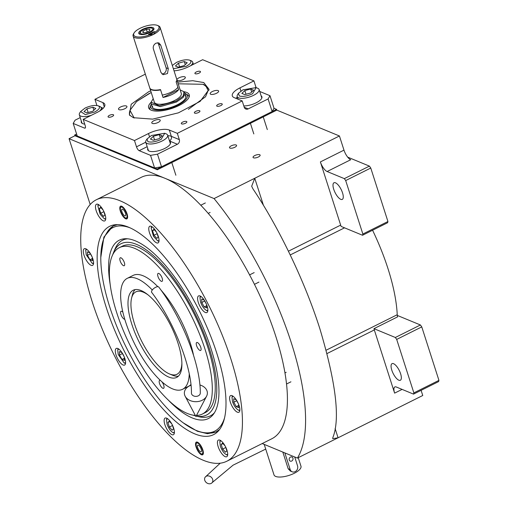 <?xml version="1.0" encoding="UTF-8"?>
<svg xmlns="http://www.w3.org/2000/svg" width="508" height="508" viewBox="0 0 508 508"><rect width="100%" height="100%" fill="white"/><g stroke="black" fill="none" stroke-linecap="round" stroke-linejoin="round"><path stroke-width="0.76" d="M262.204 443.56L297.402 458.095L422.758 395.497L421.1 390.335M347.707 157.15L369.418 166.116L370.764 168.034L387.934 221.513L387.598 222.739L362.528 235.255L341.147 226.428A8.858 3.238 -116.5 0 1 340.671 225.108L320.383 161.919A8.858 3.238 63.5 0 0 327.114 171.52L350.71 159.734A8.858 3.238 -116.5 0 1 343.98 150.133L339.433 135.979L276.803 110.115L157.347 169.767L74.962 135.75L69.063 138.697L90.183 204.476M372.574 230.238A118.662 43.39 63.5 0 1 397.237 314.712A8.858 3.238 -116.5 0 0 397.567 316.884L373.971 328.663A8.858 3.238 -116.5 0 0 374.326 329.94L327.082 353.53M374.326 329.94L394.614 393.129A8.858 3.238 63.5 0 1 394.862 386.937A8.858 3.238 63.5 0 1 396.297 387.001L413.531 394.113L413.868 392.887L396.697 339.414L395.351 337.49L373.971 328.663M253.492 157.804A3.721 1.34 162.2 0 1 253.048 157.397A3.721 1.34 162.2 0 1 255.48 155.238A3.721 1.34 162.2 0 1 259.683 154.711A3.721 1.34 162.2 0 1 260.128 155.124A3.721 1.34 162.2 0 1 257.696 157.283A3.721 1.34 162.2 0 1 253.492 157.804M229.953 148.088A3.721 1.34 162.2 0 1 229.508 147.676A3.721 1.34 162.2 0 1 231.94 145.517A3.721 1.34 162.2 0 1 236.144 144.996A3.721 1.34 162.2 0 1 236.588 145.402A3.721 1.34 162.2 0 1 234.163 147.561A3.721 1.34 162.2 0 1 229.953 148.088M339.433 135.979L214.078 198.577L69.063 138.697M327.114 171.52L344.348 178.632L369.418 166.116M397.294 315.424L420.421 324.974L395.351 337.49M420.421 324.974L421.767 326.892L438.937 380.371L438.601 381.597L413.531 394.113M398.856 380.213A9.296 3.397 -116.5 0 0 400.361 380.27A9.296 3.397 -116.5 0 0 400.006 372.11A9.296 3.397 -116.5 0 0 393.554 363.696A9.296 3.397 -116.5 0 0 392.049 363.633A9.296 3.397 -116.5 0 0 392.405 371.799A9.296 3.397 -116.5 0 0 398.856 380.213M335.109 428.536L338.08 437.788L332.715 438.683L332.829 437.604C340.316 419.094 336.01 382.854 319.907 328.892C303.53 277.228 275.768 222.504 252.99 188.951L251.67 186.252L254.756 178.264L263.468 205.397M297.402 458.095A179.451 65.615 -116.5 0 0 214.078 198.577M340.785 199.333A9.296 3.397 -116.5 0 0 342.284 199.396A9.296 3.397 -116.5 0 0 341.935 191.23A9.296 3.397 -116.5 0 0 335.483 182.816A9.296 3.397 -116.5 0 0 333.978 182.759A9.296 3.397 -116.5 0 0 334.327 190.919A9.296 3.397 -116.5 0 0 340.785 199.333M362.528 235.255L362.858 234.029L345.694 180.556L344.348 178.632M370.764 168.034L345.694 180.556M387.934 221.513L362.858 234.029M421.767 326.892L396.697 339.414M438.937 380.371L413.868 392.887M194.774 433.87A116.408 42.564 63.5 0 1 106.324 307.677A116.408 42.564 63.5 0 1 115.557 224.695A116.408 42.564 63.5 0 1 128.391 227.114A116.408 42.564 63.5 0 1 205.95 324.841A116.408 42.564 63.5 0 1 218.497 430.848A116.408 42.564 63.5 0 1 194.774 433.87M219.621 429.476L215.964 432.01L207.505 433.699L197.352 431.254L183.375 422.923M100.787 257.531L103.88 237.134L113.1 226.028L117.323 224.625M226.86 461.213L271.837 438.753A146.113 53.429 -116.5 0 0 266.319 310.464A146.113 53.429 -116.5 0 0 164.903 178.27A146.113 53.429 -116.5 0 0 141.287 177.311L96.304 199.771A146.113 53.429 -116.5 0 0 101.829 328.06A146.113 53.429 -116.5 0 0 203.244 460.254A146.113 53.429 -116.5 0 0 226.86 461.213A146.113 53.429 -116.5 0 0 221.336 332.924A146.113 53.429 -116.5 0 0 119.92 200.73A146.113 53.429 -116.5 0 0 96.304 199.771M201.473 454.749A7.087 2.591 63.5 0 1 196.558 448.335A7.087 2.591 63.5 0 1 196.291 442.119A7.087 2.591 63.5 0 1 197.434 442.163A7.087 2.591 63.5 0 1 202.349 448.57A7.087 2.591 63.5 0 1 202.622 454.793A7.087 2.591 63.5 0 1 201.473 454.749M125.73 218.821A7.087 2.591 63.5 0 1 120.809 212.407A7.087 2.591 63.5 0 1 120.542 206.191A7.087 2.591 63.5 0 1 121.685 206.235A7.087 2.591 63.5 0 1 126.606 212.649A7.087 2.591 63.5 0 1 126.873 218.865A7.087 2.591 63.5 0 1 125.73 218.821M225.203 456.667A9.296 3.397 -116.5 0 0 226.708 456.724A9.296 3.397 -116.5 0 0 226.358 448.564A9.296 3.397 -116.5 0 0 219.901 440.15A9.296 3.397 -116.5 0 0 218.402 440.087A9.296 3.397 -116.5 0 0 218.751 448.253A9.296 3.397 -116.5 0 0 225.203 456.667M237.382 412.198A9.296 3.397 -116.5 0 0 238.887 412.261A9.296 3.397 -116.5 0 0 238.531 404.095A9.296 3.397 -116.5 0 0 232.08 395.681A9.296 3.397 -116.5 0 0 230.575 395.624A9.296 3.397 -116.5 0 0 230.93 403.784A9.296 3.397 -116.5 0 0 237.382 412.198M205.372 312.49A9.296 3.397 -116.5 0 0 206.87 312.553A9.296 3.397 -116.5 0 0 206.521 304.387A9.296 3.397 -116.5 0 0 200.069 295.974A9.296 3.397 -116.5 0 0 198.565 295.916A9.296 3.397 -116.5 0 0 198.914 304.076A9.296 3.397 -116.5 0 0 205.372 312.49M156.553 242.843A9.296 3.397 -116.5 0 0 158.058 242.9A9.296 3.397 -116.5 0 0 157.702 234.74A9.296 3.397 -116.5 0 0 151.251 226.327A9.296 3.397 -116.5 0 0 149.746 226.263A9.296 3.397 -116.5 0 0 150.101 234.429A9.296 3.397 -116.5 0 0 156.553 242.843M103.264 220.834A9.296 3.397 -116.5 0 0 104.762 220.897A9.296 3.397 -116.5 0 0 104.413 212.731A9.296 3.397 -116.5 0 0 97.955 204.318A9.296 3.397 -116.5 0 0 96.457 204.26A9.296 3.397 -116.5 0 0 96.806 212.42A9.296 3.397 -116.5 0 0 103.264 220.834M91.084 265.303A9.296 3.397 -116.5 0 0 92.583 265.36A9.296 3.397 -116.5 0 0 92.234 257.2A9.296 3.397 -116.5 0 0 85.782 248.787A9.296 3.397 -116.5 0 0 84.277 248.723A9.296 3.397 -116.5 0 0 84.626 256.889A9.296 3.397 -116.5 0 0 91.084 265.303M123.095 365.004A9.296 3.397 -116.5 0 0 124.6 365.068A9.296 3.397 -116.5 0 0 124.244 356.902A9.296 3.397 -116.5 0 0 117.793 348.494A9.296 3.397 -116.5 0 0 116.288 348.431A9.296 3.397 -116.5 0 0 116.643 356.597A9.296 3.397 -116.5 0 0 123.095 365.004M171.914 434.658A9.296 3.397 -116.5 0 0 173.412 434.721A9.296 3.397 -116.5 0 0 173.063 426.555A9.296 3.397 -116.5 0 0 166.611 418.141A9.296 3.397 -116.5 0 0 165.106 418.084A9.296 3.397 -116.5 0 0 165.456 426.244A9.296 3.397 -116.5 0 0 171.914 434.658M129.877 227.762A113.792 41.605 -116.5 0 0 105.835 234.455A113.792 41.605 -116.5 0 0 109.779 307.086A113.792 41.605 -116.5 0 0 196.24 430.441A113.792 41.605 -116.5 0 0 204.864 432.752A113.792 41.605 -116.5 0 0 224.657 417.557M204.864 432.752L207.258 433.007A115.119 42.094 -116.5 0 0 216.541 431.705M113.697 225.743A115.119 42.094 -116.5 0 0 107.08 232.385L105.835 234.455M167.576 399.339A99.689 36.455 -116.5 0 0 192.221 417.919A99.689 36.455 63.5 0 0 213.55 414.084A99.689 36.455 63.5 0 0 200.965 322.701A99.689 36.455 63.5 0 0 135.369 240.856A99.689 36.455 -116.5 0 0 125.984 238.722A99.689 36.455 -116.5 0 0 110.147 284.334M214.484 412.699A98.19 35.903 63.5 0 1 198.806 416.687L196.177 416.033A95.745 35.008 63.5 0 0 207.575 343.179A95.745 35.008 63.5 0 0 136.493 244.361A95.745 35.008 -116.5 0 0 113.64 252.254A95.745 35.008 -116.5 0 0 112.776 254.578M195.32 415.823L195.586 415.887A95.745 35.008 63.5 0 1 195.32 415.823A95.745 35.008 63.5 0 1 192.945 415.119M113.64 252.254L115.049 248.945A98.19 35.903 63.5 0 1 127.648 238.811M119.304 247.675L122.25 246.202A92.983 33.998 -116.5 0 1 137.281 246.812A92.983 33.998 63.5 0 1 201.822 330.937A92.983 33.998 63.5 0 1 205.334 412.572L202.381 414.045A92.983 33.998 -116.5 0 0 204.978 349.085A92.983 33.998 63.5 0 0 119.304 247.675A92.983 33.998 63.5 0 0 116.707 312.636A92.983 33.998 -116.5 0 0 195.326 415.398M178.06 343.351A48.705 17.812 63.5 0 1 176.701 377.38A48.705 17.812 63.5 0 1 131.826 324.263A48.705 17.812 63.5 0 1 133.185 290.233A48.705 17.812 63.5 0 1 178.06 343.351M172.244 375.101A48.705 17.812 -116.5 0 0 178.403 376.168A48.705 17.812 -116.5 0 1 172.517 375.215A48.705 17.812 63.5 0 1 172.383 375.158A48.705 17.812 63.5 0 1 172.244 375.101M181.896 363.08A46.05 16.84 -116.5 0 1 169.551 373.964A46.05 16.84 63.5 0 1 169.418 373.907A46.05 16.84 63.5 0 1 141.357 340.589A46.05 16.84 63.5 0 1 131.585 298.139L132.359 295.021A48.705 17.812 63.5 0 1 135.172 289.604A48.705 17.812 -116.5 0 0 132.023 296.678M196.501 415.417A92.983 33.998 -116.5 0 0 202.381 414.045M190.938 384.531A61.989 22.663 -116.5 0 1 188.538 386.315L182.639 389.261A61.989 22.663 -116.5 0 1 125.52 321.659A61.989 22.663 63.5 0 1 127.254 278.346A61.989 22.663 63.5 0 1 152.292 289.998M182.639 389.261A61.989 22.663 -116.5 0 0 189.249 373.92M127.254 278.346L133.153 275.399A61.989 22.663 63.5 0 1 157.817 286.671M160.979 290.081A61.989 22.663 63.5 0 1 190.265 343.008A61.989 22.663 -116.5 0 1 193.523 355.251M160.528 380.498A4.426 1.619 -116.5 0 0 159.633 380.384A4.426 1.619 -116.5 0 0 159.506 383.476A4.426 1.619 -116.5 0 0 163.589 388.309A4.426 1.619 -116.5 0 0 163.709 385.21A4.426 1.619 -116.5 0 0 161.83 381.686M200.774 347.351A4.426 1.619 -116.5 0 0 196.698 342.519A4.426 1.619 -116.5 0 0 196.571 345.611A4.426 1.619 -116.5 0 0 200.654 350.444A4.426 1.619 -116.5 0 0 200.774 347.351M162.179 278.244A4.426 1.619 -116.5 0 0 158.102 273.412A4.426 1.619 -116.5 0 0 157.975 276.504A4.426 1.619 -116.5 0 0 162.058 281.337A4.426 1.619 -116.5 0 0 162.179 278.244M124.352 262.623A4.426 1.619 -116.5 0 0 120.269 257.791A4.426 1.619 -116.5 0 0 120.148 260.883A4.426 1.619 -116.5 0 0 124.225 265.716A4.426 1.619 -116.5 0 0 124.352 262.623M122.873 312.16A4.426 1.619 -116.5 0 0 121.037 311.277A4.426 1.619 -116.5 0 0 120.91 314.369A4.426 1.619 -116.5 0 0 124.778 319.259M167.462 418.617L166.535 419.754L167.037 424.136C168.612 428.409 170.586 431.222 172.955 432.587L174.403 432.518M174.092 433.064L172.955 432.587M166.91 418.281L166.535 419.754M171.793 423.907L169.278 421.126L167.907 422.529L169.361 427.069L172.193 430.206L173.565 428.803L172.314 424.91M169.361 427.069L172.504 425.494M167.907 422.529L169.723 421.621M220.751 440.62L219.824 441.757L220.326 446.145C221.901 450.412 223.876 453.231 226.251 454.59L227.692 454.52M227.387 455.073L226.251 454.59M220.199 440.29L219.824 441.757M225.082 445.916L222.567 443.128L221.196 444.532L222.656 449.072L225.482 452.209L226.86 450.806L225.609 446.913M222.656 449.072L225.8 447.504M221.196 444.532L223.018 443.624M200.92 296.45L199.987 297.586L200.495 301.968C202.07 306.241 204.045 309.055 206.413 310.42L207.861 310.35M200.368 296.113L199.987 297.586M206.394 310.407L207.575 310.909M206.413 304.127L204.146 300.069L201.714 299.066L201.765 302.495L204.241 306.927L206.667 307.931L206.623 304.641M201.765 302.495L204.686 301.034M204.241 306.927L206.635 305.733M98.26 204.457L97.879 205.931L100.184 214.312L104.286 218.751L105.753 218.694M98.806 204.794L97.879 205.931M103.137 210.083L100.628 207.302L99.251 208.705L100.711 213.246L103.543 216.383L104.915 214.979L103.664 211.087M100.711 213.246L103.854 211.677M99.251 208.705L101.073 207.797M118.643 348.964L117.716 350.101L118.218 354.489L124.117 362.928L125.584 362.864M118.091 348.634L117.716 350.101M124.117 362.928L125.52 363.506M124.136 356.641L121.869 352.584L119.444 351.58L119.494 355.009L121.971 359.442L124.397 360.445L124.346 357.156M121.971 359.442L124.365 358.248M119.494 355.009L122.415 353.555M232.931 396.157L232.004 397.294L232.505 401.676C234.08 405.949 236.055 408.762 238.43 410.127L239.871 410.058M232.378 395.821L232.004 397.294M239.592 410.616L238.43 410.127M238.423 403.835L236.156 399.771L233.731 398.774L233.775 402.203L236.252 406.635L238.684 407.638L238.633 404.343M233.775 402.203L236.696 400.742M236.252 406.635L238.652 405.441M151.549 226.466L151.174 227.933L153.473 236.315L157.575 240.76L159.042 240.703M152.102 226.797L151.174 227.933M156.432 232.093L153.918 229.305L152.546 230.708L154.007 235.248L156.832 238.385L158.204 236.982L156.959 233.089M154.007 235.248L157.143 233.68M152.546 230.708L154.362 229.8M86.633 249.257L85.706 250.393L86.208 254.781L92.107 263.22L93.574 263.157M86.081 248.926L85.706 250.393M92.107 263.22L93.51 263.798M92.126 256.934L89.859 252.876L87.433 251.873L87.478 255.302L89.954 259.74L92.38 260.737L92.335 257.448M89.954 259.74L92.348 258.54M87.478 255.302L90.399 253.848M201.644 453.962A6.064 2.216 -116.5 0 1 201.181 453.841A6.064 2.216 63.5 0 1 197.25 448.983A6.064 2.216 63.5 0 1 196.367 443.395A6.064 2.216 63.5 0 1 197.726 443.071A6.064 2.216 -116.5 0 1 202.178 449.186A6.064 2.216 -116.5 0 1 201.644 453.962L203.181 454.12M198.393 445.154A3.721 1.359 -116.5 0 0 197.796 445.129A3.721 1.359 -116.5 0 0 197.936 448.393A3.721 1.359 -116.5 0 0 200.514 451.758A3.721 1.359 -116.5 0 0 201.117 451.783A3.721 1.359 -116.5 0 0 200.977 448.52A3.721 1.359 -116.5 0 0 198.393 445.154M120.618 207.474A6.064 2.216 -116.5 0 1 121.977 207.143A6.064 2.216 63.5 0 1 126.428 213.258A6.064 2.216 63.5 0 1 125.895 218.034A6.064 2.216 63.5 0 1 125.438 217.913A6.064 2.216 -116.5 0 1 121.501 213.055A6.064 2.216 -116.5 0 1 120.618 207.474L121.418 206.146M124.765 215.83A3.721 1.359 -116.5 0 0 125.368 215.856A3.721 1.359 -116.5 0 0 125.228 212.592A3.721 1.359 -116.5 0 0 122.644 209.226A3.721 1.359 -116.5 0 0 122.047 209.201A3.721 1.359 -116.5 0 0 122.187 212.465A3.721 1.359 -116.5 0 0 124.765 215.83M131.585 298.139A46.05 16.84 63.5 0 1 143.288 292.176A46.05 16.84 -116.5 0 1 147.733 294.672M177.66 82.125L192.742 80.709L203.759 82.556L209.061 89.376L200.177 101.352L178.429 112.833L152.667 119.132L133.369 117.704L129.375 114.96L131.216 104.261L148.501 91.846L150.686 90.786M129.984 115.614L129.438 114.427M203.727 84.398L208.693 88.976L208.94 90.265M259.721 91.465L269.989 95.707L274.034 108.293L272.129 111.544L161.519 166.776L154.572 167.945L77.235 136.004L73.19 123.425L84.544 128.111A3.543 1.295 63.5 0 0 85.115 128.13A3.543 1.295 63.5 0 0 85.211 125.66L83.191 119.367L97.206 112.37A15.939 5.747 162.2 0 0 104.813 104.375A15.939 5.747 162.2 0 0 102.908 102.616L104.286 106.909M161.519 166.776L157.48 154.191L177.387 144.253A3.543 3.042 -67.6 0 0 179.33 139.63L177.311 133.337L169.323 130.042L171.342 136.334L179.33 139.63M272.129 111.544L268.091 98.958L248.177 108.903A3.543 3.042 -67.6 0 1 245.815 109.029A3.543 3.042 -67.6 0 1 244.221 107.226L242.202 100.933L177.311 133.337M154.572 167.945L150.533 155.359L157.48 154.191M150.533 155.359L139.186 150.673A3.543 1.295 63.5 0 1 136.493 146.831L145.739 142.215M83.191 119.367L134.474 140.545L136.493 146.831M80.232 117.608L75.095 120.174L73.19 123.425M145.339 74.149L94.926 99.32L96.901 105.486M174.041 70.847A15.939 5.747 162.2 0 0 188.639 66.713L202.648 59.715L253.93 80.893L255.949 87.179A3.543 1.295 -116.5 0 0 256.089 87.579M193.313 64.046L193.675 64.198M268.091 98.958L269.989 95.707M181.635 123.895A2.921 1.054 -17.8 0 0 184.944 123.482A2.921 1.054 -17.8 0 0 186.855 121.787A2.921 1.054 -17.8 0 0 186.506 121.463A2.921 1.054 -17.8 0 0 183.197 121.876A2.921 1.054 -17.8 0 0 181.286 123.571A2.921 1.054 -17.8 0 0 181.635 123.895M217.03 106.216A2.921 1.054 -17.8 0 0 220.339 105.81A2.921 1.054 -17.8 0 0 222.25 104.108A2.921 1.054 -17.8 0 0 221.901 103.791A2.921 1.054 -17.8 0 0 218.592 104.197A2.921 1.054 -17.8 0 0 216.681 105.899A2.921 1.054 -17.8 0 0 217.03 106.216M243.808 105.943A11.957 4.312 -17.8 0 0 256.311 102.73A11.957 4.312 -17.8 0 0 261.899 96.793A11.957 4.312 -17.8 0 0 261.125 95.822M242.202 100.933L234.213 97.638A15.939 5.747 162.2 0 1 232.308 95.885A15.939 5.747 162.2 0 1 239.922 87.884L240.913 90.983M195.262 73.755A2.921 1.054 -17.8 0 0 198.565 73.349A2.921 1.054 -17.8 0 0 200.476 71.647A2.921 1.054 -17.8 0 0 200.127 71.33A2.921 1.054 -17.8 0 0 196.825 71.736A2.921 1.054 -17.8 0 0 194.913 73.438A2.921 1.054 -17.8 0 0 195.262 73.755M108.414 117.126A2.921 1.054 -17.8 0 0 111.716 116.719A2.921 1.054 -17.8 0 0 113.627 115.018A2.921 1.054 -17.8 0 0 113.278 114.694A2.921 1.054 -17.8 0 0 109.976 115.106A2.921 1.054 -17.8 0 0 108.064 116.808A2.921 1.054 -17.8 0 0 108.414 117.126M194.71 113.144A2.921 1.054 -17.8 0 0 198.018 112.738A2.921 1.054 -17.8 0 0 199.93 111.036A2.921 1.054 -17.8 0 0 199.581 110.719A2.921 1.054 -17.8 0 0 196.272 111.125A2.921 1.054 -17.8 0 0 194.361 112.827A2.921 1.054 -17.8 0 0 194.71 113.144M253.93 80.893L239.922 87.884M94.926 99.32L102.908 102.616M134.474 140.545L148.482 133.547A15.939 5.747 162.2 0 1 169.323 130.042M177.076 80.296A4.426 1.594 -17.8 0 0 177.432 80.518A4.426 1.594 -17.8 0 0 182.436 79.896A4.426 1.594 -17.8 0 0 185.331 77.324A4.426 1.594 -17.8 0 0 184.804 76.835A4.426 1.594 -17.8 0 0 180.194 77.305A4.426 1.594 -17.8 0 0 176.886 79.705M119.031 109.677A4.426 1.594 -17.8 0 0 124.041 109.055A4.426 1.594 -17.8 0 0 126.937 106.483A4.426 1.594 -17.8 0 0 126.403 105.994A4.426 1.594 -17.8 0 0 121.399 106.617A4.426 1.594 -17.8 0 0 118.504 109.188A4.426 1.594 -17.8 0 0 119.031 109.677M152.317 123.425A4.426 1.594 -17.8 0 0 157.328 122.803A4.426 1.594 -17.8 0 0 160.223 120.231A4.426 1.594 -17.8 0 0 159.696 119.742A4.426 1.594 -17.8 0 0 154.686 120.364A4.426 1.594 -17.8 0 0 151.79 122.936A4.426 1.594 -17.8 0 0 152.317 123.425M210.718 94.259A4.426 1.594 -17.8 0 0 215.729 93.637A4.426 1.594 -17.8 0 0 218.624 91.065A4.426 1.594 -17.8 0 0 218.091 90.576A4.426 1.594 -17.8 0 0 213.087 91.205A4.426 1.594 -17.8 0 0 210.191 93.777A4.426 1.594 -17.8 0 0 210.718 94.259M147.764 148.52A11.957 4.312 -17.8 0 0 147.701 149.765A11.957 4.312 -17.8 0 0 149.123 151.079A11.957 4.312 -17.8 0 0 162.649 149.396A11.957 4.312 -17.8 0 0 170.466 142.45A11.957 4.312 -17.8 0 0 169.685 141.484M81.35 121.094A11.957 4.312 -17.8 0 0 81.286 122.339A11.957 4.312 -17.8 0 0 82.715 123.654A11.957 4.312 -17.8 0 0 84.715 124.111M188.354 109.328L205.524 96.761L208.147 90.589L205.899 85.985L208.147 90.589L205.524 96.761L188.354 109.328L205.524 96.761L208.147 90.589L205.899 85.985L203.003 84.303L178.2 83.801M151.219 92.469L136.569 101.549L129.972 110.363L134.233 118.034M129.965 110.369L129.642 111.62A41.618 15.005 -17.8 0 0 129.565 114.776A41.618 15.005 -17.8 0 1 129.642 111.62A41.618 15.005 -17.8 0 0 129.565 114.776M208.794 89.338A41.618 15.005 -17.8 0 0 206.896 86.817A41.618 15.005 -17.8 0 1 208.794 89.338A41.618 15.005 -17.8 0 0 206.896 86.817L203.003 84.303L205.905 85.992M185.915 96.59A17.71 6.388 -17.8 0 0 184.918 95.675A17.71 6.388 -17.8 0 1 185.915 96.59A17.71 6.388 -17.8 0 0 184.918 95.675M152.387 107.353A17.71 6.388 162.2 0 1 152.667 106.026A17.71 6.388 162.2 0 0 152.387 107.353A17.71 6.388 162.2 0 1 152.667 106.026M183.966 91.719L184.918 93.142L183.197 97.39L176.466 102.025L160.388 106.61L151.194 103.969L151.143 102.254A21.323 7.69 162.2 0 0 149.396 109.042A21.323 7.69 162.2 0 1 151.136 102.273A21.323 7.69 162.2 0 0 149.396 109.042A21.323 7.69 162.2 0 0 179.064 105.486A21.323 7.69 -17.8 0 0 189.338 96.215A21.323 7.69 -17.8 0 1 179.064 105.486A21.323 7.69 162.2 0 1 149.396 109.042A21.323 7.69 162.2 0 0 179.064 105.486A21.323 7.69 -17.8 0 0 189.338 96.215A21.323 7.69 -17.8 0 0 183.979 91.732A21.323 7.69 -17.8 0 1 189.338 96.215A21.323 7.69 -17.8 0 0 183.979 91.732M151.263 104.178A19.196 6.921 162.2 0 0 150.844 104.991A19.196 6.921 162.2 0 1 151.263 104.178A19.196 6.921 162.2 0 0 150.844 104.991A19.196 6.921 162.2 0 0 158.293 110.134A19.196 6.921 162.2 0 0 178.054 105.073A19.196 6.921 -17.8 0 0 185.801 93.77A19.196 6.921 -17.8 0 1 178.054 105.073A19.196 6.921 162.2 0 1 158.293 110.134A19.196 6.921 162.2 0 1 150.844 104.991A19.196 6.921 162.2 0 0 158.293 110.134A19.196 6.921 162.2 0 0 178.054 105.073A19.196 6.921 -17.8 0 0 185.801 93.77L187.452 94.793A20.517 7.398 162.2 0 1 189.084 97.123A20.517 7.398 162.2 0 0 187.452 94.793A20.517 7.398 162.2 0 1 189.084 97.123M150.127 109.626A20.517 7.398 162.2 0 1 150.095 106.788A20.517 7.398 162.2 0 0 150.127 109.626A20.517 7.398 162.2 0 1 150.095 106.788L150.844 104.991M185.801 93.77L187.452 94.793L185.801 93.77A19.196 6.921 -17.8 0 0 184.988 93.351A19.196 6.921 -17.8 0 1 185.801 93.77A19.196 6.921 -17.8 0 0 184.988 93.351M151.194 103.969L152.076 106.724A17.71 6.388 162.2 0 0 177.349 104.781A17.71 6.388 -17.8 0 0 185.801 95.891A17.71 6.388 -17.8 0 1 177.349 104.781A17.71 6.388 162.2 0 1 152.076 106.724A17.71 6.388 162.2 0 0 177.349 104.781A17.71 6.388 -17.8 0 0 185.801 95.891L184.918 93.142M149.523 93.294L136.569 101.549L129.972 110.363L136.569 101.549L149.523 93.294M274.034 108.293L276.555 109.334L157.099 168.986L74.708 134.963L76.594 134.023M276.555 109.334L276.803 110.115M74.708 134.963L74.962 135.75M157.099 168.986L157.347 169.767M147.898 141.656C151.321 142.583 155.721 141.84 161.093 139.433L164.738 133.267L151.511 135.477L147.009 138.963L147.898 141.656M147.009 138.963L146.107 140.43A11.513 4.153 -17.8 0 0 145.745 142.234A11.513 4.153 -17.8 0 0 147.123 143.504A11.513 4.153 -17.8 0 0 162.173 140.97A11.513 4.153 -17.8 0 0 167.665 135.198A11.513 4.153 -17.8 0 0 166.326 133.941L164.738 133.267M159.271 134.645L153.391 136.252L150.425 139.065L153.333 140.265L159.214 138.659L162.185 135.846L159.271 134.645L160.249 137.681M153.391 136.252L154.572 139.929M239.331 95.993C242.754 96.92 247.155 96.183 252.533 93.777L256.172 87.611L242.945 89.821L238.442 93.301L239.331 95.993M238.442 93.301L237.541 94.774A11.513 4.153 -17.8 0 0 237.185 96.577A11.513 4.153 -17.8 0 0 238.557 97.841A11.513 4.153 -17.8 0 0 253.606 95.314A11.513 4.153 -17.8 0 0 259.105 89.535A11.513 4.153 -17.8 0 0 257.759 88.284L256.172 87.611M250.704 88.989L244.824 90.595L241.859 93.402L244.773 94.609L250.654 93.002L253.619 90.189L250.704 88.989L251.682 92.024M244.824 90.595L246.005 94.272M173.361 68.726L186.119 66.351C190.881 63.697 192.088 61.633 189.732 60.179C186.309 59.252 181.908 59.988 176.536 62.395L172.314 65.475M190.697 65.684A11.513 4.153 -17.8 0 0 192.691 62.116A11.513 4.153 -17.8 0 0 191.351 60.858A11.513 4.153 -17.8 0 0 191.319 60.846M191.351 60.858L189.732 60.179M178.359 67.183L184.239 65.576L187.204 62.763L184.296 61.563L178.416 63.17L175.444 65.983L178.359 67.183M178.416 63.17L179.597 66.846M184.296 61.563L185.268 64.599M98.298 105.835C94.869 104.908 90.475 105.651 85.096 108.052L80.594 111.538L85.331 114.637L94.685 112.014C99.447 109.353 100.654 107.296 98.298 105.835L99.911 106.515A11.513 4.153 -17.8 0 0 99.879 106.502M80.594 111.538L79.692 113.011A11.513 4.153 -17.8 0 0 79.331 114.808A11.513 4.153 -17.8 0 0 91.256 115.341M99.625 111.036A11.513 4.153 -17.8 0 0 101.257 107.772A11.513 4.153 -17.8 0 0 99.911 106.515M86.919 112.846L92.805 111.233L95.771 108.426L92.856 107.22L86.976 108.833L84.011 111.639L86.919 112.846M86.976 108.833L88.157 112.503M92.856 107.22L93.834 110.261M149.828 88.1A14.167 5.112 -17.8 0 0 149.873 88.259A14.167 5.112 -17.8 0 0 151.562 89.821A14.167 5.112 -17.8 0 0 160.598 89.91L163.024 97.46A14.167 5.112 -17.8 0 0 178.632 89.662L176.206 82.112A14.167 5.112 -17.8 0 0 176.854 79.597A14.167 5.112 -17.8 0 0 176.79 79.445M153.2 98.641L151.143 102.191L159.245 105.74L176.06 101.175L183.166 96.069L183.928 91.669L180.181 89.979M149.873 88.259L154.311 102.102A14.167 5.112 -17.8 0 0 156.007 103.664A14.167 5.112 -17.8 0 0 172.034 101.67A14.167 5.112 -17.8 0 0 181.292 93.44L176.854 79.597M163.024 97.46L178.632 89.662M282.823 452.076L288.169 468.725L290.341 471.043M298.24 457.676L300.977 466.204A14.167 5.112 162.2 0 1 291.713 474.434A14.167 5.112 162.2 0 1 275.685 476.428A14.167 5.112 162.2 0 1 273.996 474.866L264.211 444.392M291.725 461.029A2.216 1.899 112.4 0 0 293.04 458.959A2.216 1.899 112.4 0 0 291.941 457.016A2.216 1.899 112.4 0 0 290.462 457.098A2.216 1.899 112.4 0 0 289.154 459.168A2.216 1.899 112.4 0 0 290.252 461.112A2.216 1.899 112.4 0 0 291.725 461.029M284.842 452.914L290.189 469.557A4.426 3.797 112.4 0 0 292.183 471.805A4.426 3.797 112.4 0 0 296.462 470.63A4.426 3.797 112.4 0 0 297.561 465.874L294.704 456.984M204.775 480.301A4.426 3.632 -141.4 0 0 208.159 483.591A4.426 3.632 -141.4 0 0 212.179 482.6A4.426 3.632 -141.4 0 0 212.655 479.374A4.426 3.632 -141.4 0 0 209.271 476.091A4.426 3.632 -141.4 0 0 205.251 477.075A4.426 3.632 -141.4 0 0 204.775 480.301M155.632 287.293A4.426 1.829 -36.8 0 1 158.756 287.045C182.137 317.837 200.616 364.566 200.292 393.052A4.426 3.321 -0.1 0 1 198.317 395.827A4.426 3.321 -0.1 0 1 193.777 395.992A4.426 3.321 -0.1 0 1 191.44 393.071C191.884 367.303 174.003 321.551 151.663 292.354A4.426 1.829 -36.8 0 1 155.632 287.293M191.008 385.248A11.513 8.63 -0.1 0 0 189.49 385.89A11.513 8.63 -0.1 0 0 185.172 396.265A11.513 8.63 -0.1 0 0 202.241 400.24A11.513 8.63 -0.1 0 0 206.578 396.215A11.513 8.63 -0.1 0 0 199.879 384.975M161.938 73.965A4.426 3.797 112.4 0 0 166.097 67.78L158.528 44.19A4.426 3.797 112.4 0 0 157.651 42.704M168.288 68.682L160.712 45.091L158.883 42.907L156.096 43.136C153.829 44.45 152.908 46.323 153.333 48.774L160.909 72.365L163.081 74.689L167.475 73.558L168.288 68.682L166.097 67.78M157.404 25.4A13.284 4.788 -17.8 0 0 144.844 26.378A13.284 4.788 -17.8 0 0 134.112 32.906A13.284 4.788 -17.8 0 0 135.28 36.449A13.284 4.788 -17.8 0 0 149.581 34.861L153.321 34.487L155.289 32.01A13.284 4.788 -17.8 0 0 157.442 25.413A13.284 4.788 -17.8 0 0 157.404 25.4M134.112 32.906L133.547 33.826A14.167 5.112 -17.8 0 0 133.102 36.043A14.167 5.112 -17.8 0 0 134.798 37.598A14.167 5.112 -17.8 0 0 153.321 34.487A14.167 5.112 -17.8 0 0 160.083 27.381A14.167 5.112 -17.8 0 0 158.433 25.832A14.167 5.112 -17.8 0 0 158.394 25.819M148.533 34.43L154.242 31.579A7.087 6.077 112.4 0 1 151.638 33.795A7.087 6.077 112.4 0 1 148.533 34.43L149.581 34.861M154.242 31.579L155.289 32.01M142.558 29.362A7.969 2.877 -17.8 0 0 138.754 33.357A7.969 2.877 -17.8 0 0 150.127 32.487A7.969 2.877 -17.8 0 0 153.93 28.486A7.969 2.877 -17.8 0 0 142.558 29.362M160.083 27.381L176.752 79.28A14.167 5.112 162.2 0 1 176.105 81.801L177.876 87.306A14.167 5.112 162.2 0 1 162.268 95.098L160.503 89.592A14.167 5.112 162.2 0 1 151.46 89.503A14.167 5.112 162.2 0 1 149.771 87.948L133.102 36.043M143.192 29.623L140.227 31.915L140.811 33.687C144.539 35.535 156.28 29.667 151.873 28.162C149.631 27.534 146.736 28.023 143.192 29.623M140.227 31.915L139.427 34.011M153.759 29.407L151.873 28.162M149.727 30.766L149.746 29.223L146.361 29.381L142.958 31.077L142.939 32.626L146.323 32.468L149.727 30.766M142.958 31.077L143.447 32.601M146.361 29.381L147.212 32.023M394.614 393.129L402.095 389.395M343.98 150.133L320.383 161.919M340.671 225.108L288.43 251.193M344.545 227.832L290.246 254.946M397.237 314.712L326.2 350.183M248.177 108.903L244.234 107.271M169.532 141.008L177.387 144.253M169.501 140.9A3.543 3.042 112.4 0 0 171.342 136.334A15.939 5.747 162.2 0 0 167.818 135.655M139.186 150.673L147.174 146.685M148.482 133.547L149.479 136.646M85.439 127.66L84.544 128.111M100.997 107.283L103.251 108.217M255.524 87.395L255.949 87.179M235.896 98.33A15.939 5.747 162.2 0 1 237.331 97.034M288.169 468.725L290.189 469.557M160.712 45.091L158.528 44.19M254.171 272.599L249.58 274.892M258.921 282.105L254.451 284.34M104.286 218.751L105.467 219.253M286.188 372.307L284.988 372.904M290.932 381.813L286.563 383.997M205.359 202.952L200.762 205.245M210.102 212.458L208.197 213.411M157.575 240.76L158.763 241.262M196.367 443.395L197.161 442.068M125.895 218.034L127.432 218.192M169.418 373.907L172.383 375.158M175.876 175.241L171.799 162.554M170.396 143.694L167.665 135.198M148.476 150.73L145.745 142.234M267.31 129.584L263.239 116.891M253.822 133.915L250.412 123.298M261.83 98.038L259.105 89.535M238.03 99.212L237.185 96.577M193.402 64.332L192.691 62.116M82.061 123.311L79.331 114.808M101.816 109.512L101.257 107.772M292.183 471.805L290.335 471.043M212.179 482.6L233.07 465.169L265.716 449.078M205.251 477.075L220.231 463.188M206.578 396.215L195.923 416.516L185.172 396.265M157.442 25.413L158.433 25.832"/></g></svg>
